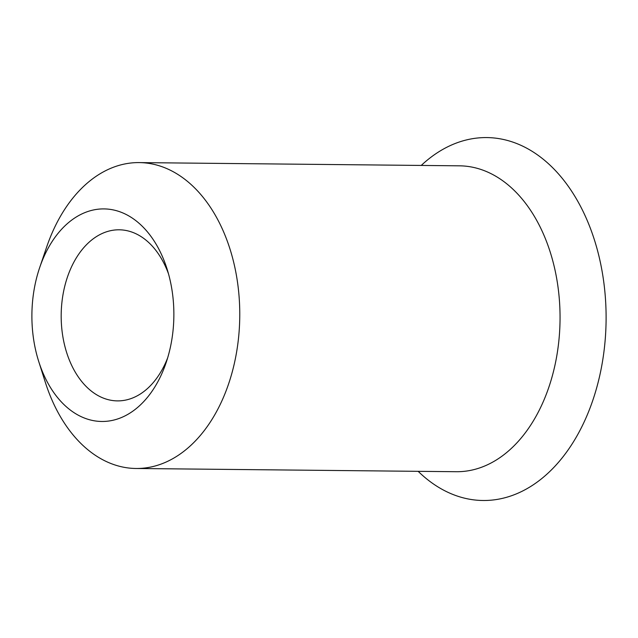 <?xml version="1.0" encoding="UTF-8"?>
<svg xmlns="http://www.w3.org/2000/svg" width="638" height="638" viewBox="0 0 638 638"><rect width="100%" height="100%" fill="white"/><g stroke="black" fill="none" stroke-linecap="round" stroke-linejoin="round"><path stroke-width="0.96" d="M418.161 471.33A181.471 121.188 -89.4 0 0 575.38 438.657A181.471 121.188 -89.4 0 0 577.773 201.273A181.471 121.188 -89.4 0 0 421.24 165.441M38.719 361.475L45.282 382.146A152.953 102.144 -89.4 0 0 136.069 468.483L456.361 471.713A152.953 102.144 -89.4 0 0 560.044 319.798A152.953 102.144 -89.4 0 0 459.448 165.824L139.156 162.594A152.953 102.144 -89.4 0 0 46.646 247.089L39.668 267.617A106.291 70.985 90.6 0 1 103.954 208.905A106.291 70.985 90.6 0 1 167.036 268.901A106.291 70.985 90.6 0 1 173.169 329.224A106.291 70.985 90.6 0 1 166.095 362.759A106.291 70.985 90.6 0 1 101.809 421.471A106.291 70.985 90.6 0 1 38.719 361.475A106.291 70.985 90.6 0 1 39.668 267.617M136.069 468.483A152.953 102.144 -89.4 0 0 238.756 335.732A152.953 102.144 -89.4 0 0 139.156 162.594M168.496 273.806A85.548 57.133 -89.4 0 0 119.178 229.8A85.548 57.133 -89.4 0 0 61.184 314.773A85.548 57.133 -89.4 0 0 117.456 400.887A85.548 57.133 -89.4 0 0 167.65 357.886"/></g></svg>
